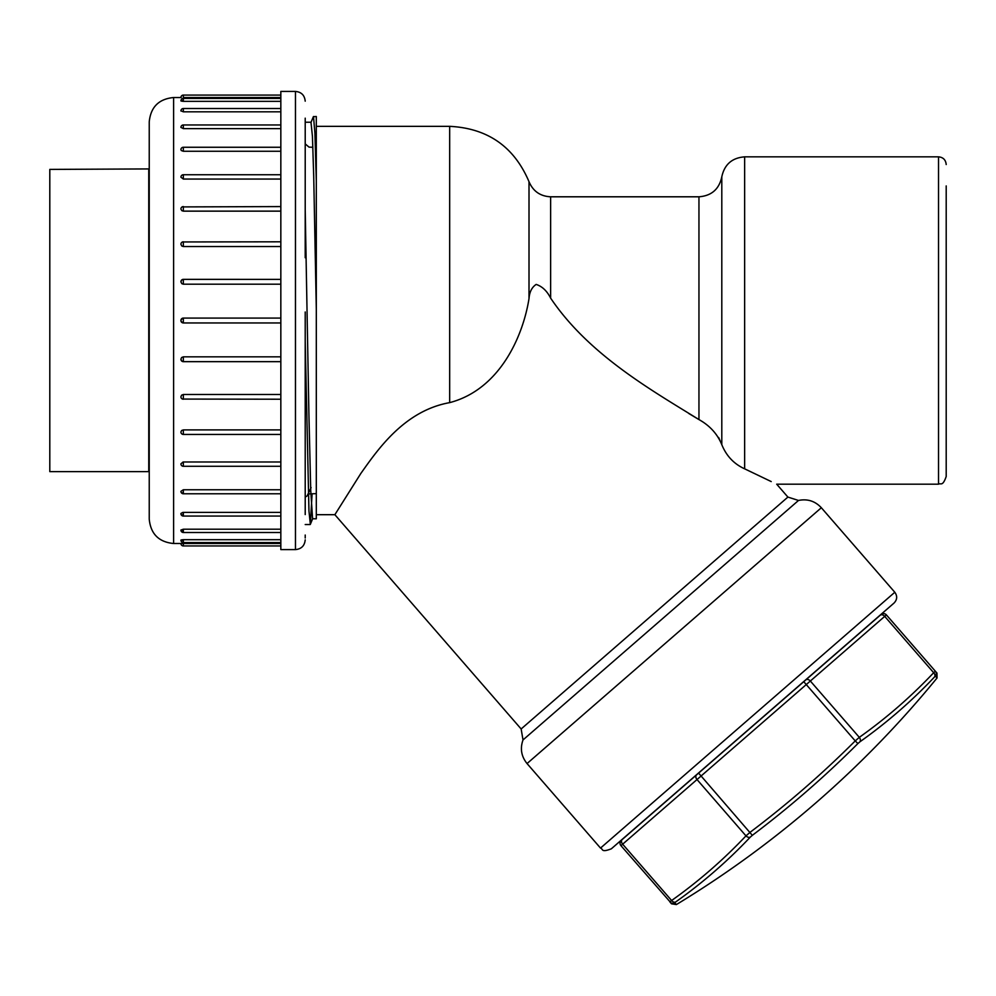 <?xml version="1.0" encoding="UTF-8"?>
<svg xmlns="http://www.w3.org/2000/svg" width="996" height="996" viewBox="0 0 996 996"><rect width="100%" height="100%" fill="white"/><g stroke="black" fill="none" stroke-linecap="round" stroke-linejoin="round"><path stroke-width="1.49" d="M305.212 209.733L308.897 413.701L310.74 490.48L312.582 518.767L316.305 518.792L316.305 116.507L316.305 514.695L334.868 514.695L521.145 728.972L787.898 497.079L798.506 500.453C807.47 498.635 815.077 501.063 821.339 507.736L894.806 592.259C897.508 596.056 897.259 599.654 894.047 603.041L611.307 848.829C600.588 852.95 603.277 848.766 600.513 848.082L894.806 592.259M449.669 402.633C404.127 410.838 377.696 449.756 360.863 473.424L334.868 514.695L360.838 473.449C377.596 449.843 404.264 410.726 449.669 402.633C499.432 389.598 522.912 336.922 529.013 298.576L529.013 181.695C514.11 146.686 487.667 128.235 449.669 126.343L449.669 402.633M718.664 437.518L721.801 444.652C717.357 433.92 709.737 425.566 698.955 419.577L688.784 413.489M744.647 468.83L744.647 156.845C732.06 157.816 724.441 164.477 721.801 176.827L721.801 444.652C726.333 455.894 733.952 463.949 744.647 468.83C785.944 488.625 785.944 488.625 744.647 468.83L771.215 481.566M698.955 196.797L550.639 196.797L550.639 298.14C588.723 354.638 651.147 389.971 698.955 419.577L698.955 196.797C711.542 195.826 719.162 189.165 721.801 176.827M550.639 298.14C547.028 290.981 542.21 286.4 536.172 284.42C531.889 287.234 529.499 291.953 529.013 298.576M619.96 841.309L885.394 610.573M946.2 185.928L946.2 476.499L946.2 185.928M316.305 518.792L316.305 514.695M316.305 309.246L313.715 176.342L312.433 136.29L311.001 122.408L313.379 116.669L316.305 116.507M316.305 180.861L314.91 133.34L313.516 116.52M305.212 341.765L308.959 510.96L310.341 524.357L312.097 493.792M183.351 322.953L183.351 318.073L280.835 318.073L183.351 318.073L183.351 322.953C180.214 321.322 180.214 319.704 183.351 318.073L183.351 322.953L280.835 322.953L183.351 322.953A2.44 2.44 0 0 1 180.911 320.513A2.44 2.44 0 0 1 183.351 318.073M148.753 169.407L148.753 471.618L49.8 471.618L49.8 169.407L149.238 168.922M305.212 118.163L305.212 257.74M312.869 147.271L309.021 147.122L305.212 143.897L305.212 126.442M305.212 137L305.212 132.692M305.212 145.528L305.212 173.092M305.212 241.704L305.212 237.534M305.212 311.985L305.212 447.017M305.212 403.492L305.212 495.498M305.212 467.933L305.212 512.604M305.212 508.334L305.212 497.129L307.154 495.871L311.101 487.579M305.212 514.583L305.212 504.026M295.463 91.42L280.835 91.42L280.835 549.605L295.463 549.605L295.463 91.42C301.377 92.006 304.627 95.255 305.212 101.169M183.351 100.496C180.214 100.758 180.214 101.044 183.351 101.343C180.214 101.044 180.214 100.77 183.351 100.496L182.816 100.509M180.948 100.833L180.911 100.907A2.44 2.44 0 0 1 183.351 98.467L183.351 101.343L280.835 101.343M180.948 110.83L183.351 111.813L280.835 111.813M180.948 149.425L181.284 150.521L183.351 151.268L280.835 151.268M182.43 492.783L183.351 492.896M180.948 513.426L182.816 512.43M182.43 514.745L183.351 514.845M182.43 530.818L183.351 530.88M182.43 540.504L183.351 540.529C180.214 540.268 180.214 539.981 183.351 539.683L280.835 539.683M280.835 543.492L183.339 543.505C180.214 543.505 180.214 543.505 183.351 543.492C180.214 543.505 180.214 543.505 183.351 543.492L182.816 543.492M181.06 543.505L173.603 543.505C158.8 542.061 150.682 533.943 149.238 519.14L149.238 121.886C150.682 107.082 158.8 98.965 173.603 97.521L173.603 543.505M183.351 529.212L183.351 532.499A2.44 2.44 0 0 1 180.911 530.059L183.351 529.212L280.835 529.212M180.911 513.637A2.44 2.44 0 0 0 183.351 516.065L183.351 512.405L280.835 512.405M183.351 489.758L183.351 493.779A2.44 2.44 0 0 1 180.911 491.339L183.351 489.758L280.835 489.758M183.351 461.982L183.351 466.29A2.44 2.44 0 0 1 180.911 463.85L183.102 461.982L280.835 461.982M183.351 429.899L183.351 434.443A2.44 2.44 0 0 1 180.911 431.978L181.633 430.509L183.351 429.899L280.835 429.899M183.351 394.491L183.351 399.222A2.44 2.44 0 0 1 180.911 396.719L181.633 395.151L183.351 394.491L280.835 394.491M280.835 361.635L183.351 361.635L181.832 361.112L180.923 359.12L181.633 357.527L183.351 356.829L280.835 356.829M280.835 284.196L183.351 284.196L181.832 283.673L180.923 281.905L181.633 280.088L183.351 279.39L280.835 279.39L183.351 279.353L183.351 284.196M280.835 246.535L183.351 246.535L181.832 246.037L180.923 244.306A2.44 2.44 0 0 1 183.351 241.804L183.351 246.535M280.835 211.14L183.351 211.14L181.832 210.666L180.911 209.048A2.44 2.44 0 0 1 183.351 206.583L183.351 211.14M280.835 179.056L183.351 179.056L180.911 177.176A2.44 2.44 0 0 1 183.351 174.736L183.351 179.056M280.835 128.621L183.351 128.621L180.911 127.388A2.44 2.44 0 0 1 183.351 124.961L183.351 128.621M280.835 97.533L183.351 97.533C180.214 97.521 180.214 97.521 183.351 97.533C180.214 97.521 180.214 97.521 183.351 97.533L183.351 97.508M183.351 97.533L183.351 95.081A2.44 2.44 0 0 0 180.911 97.521L181.247 97.521M183.351 539.683L183.351 542.559L280.835 542.559M305.212 538.002L305.212 535.039M633.02 830.104L881.012 614.532A3.822 3.822 0 0 1 886.403 614.906L935.369 671.242L933.675 672.711A3.822 2.702 43.4 0 1 934.584 676.894L935.431 676.16A3.822 3.81 139 0 0 935.369 671.242L936.962 673.072L937.037 678.002L935.431 676.16M857.892 743.564L855.228 740.9L859.311 737.351A3.822 2.702 54.6 0 1 859.946 741.783L857.892 743.564A1004.068 1004.068 0 0 1 752.329 835.333L750.287 837.113A1004.068 709.986 49 0 1 675.637 902.003A3.822 2.702 -125.4 0 1 671.615 900.509L669.922 901.978A3.822 3.81 139 0 0 674.79 902.737L675.637 902.003L674.79 902.737A3.822 3.81 -41 0 1 669.922 901.978L671.578 900.546M670.047 901.816L620.956 845.654A3.822 3.822 0 0 1 621.342 840.263L698.594 773.108L701.097 775.996L697.013 779.544A3.822 2.702 -131 0 1 696.553 774.876M674.79 902.737L676.384 904.58L671.516 903.808L669.922 901.978M750.287 837.113A3.822 2.702 -136.6 0 1 745.979 835.868L750.063 832.32A1000.295 1000.295 0 0 0 855.228 740.9L803.76 681.687M805.801 679.907A3.822 2.702 49 0 1 810.346 681.027L859.311 737.351A1000.295 707.322 49 0 0 933.675 672.711L935.369 671.242M752.329 835.333L701.097 775.996L884.709 616.375A3.822 2.702 49 0 0 880.165 615.267M934.584 676.894A1004.068 709.986 -131 0 1 859.946 741.783M676.384 904.58C725.96 874.5 772.622 840.437 816.384 802.415A1018.808 1018.808 0 0 0 937.037 678.002M871.139 622.961L631.053 831.66M821.339 507.736L527.046 763.558L600.513 848.082M798.506 500.453L523.012 739.941C519.962 748.556 521.306 756.437 527.046 763.558M787.898 497.079L776.693 484.18L938.518 484.18L938.518 156.845C943.187 157.293 945.739 159.858 946.2 164.527M183.351 206.907L280.835 206.583M183.351 356.829L183.351 361.635M280.835 399.222L183.351 399.072M280.835 108.527L183.351 108.527L183.351 111.813M280.835 147.259L183.351 147.259L183.351 151.268M183.351 543.492L183.351 545.945L280.835 545.945M183.351 241.953L280.835 241.804M620.956 845.654L622.649 844.185L671.615 900.509A1000.295 707.322 -131 0 0 745.979 835.868L697.013 779.544L622.649 844.185A3.822 2.702 -131 0 1 622.189 839.528M881.012 614.532A3.822 3.822 0 0 1 886.403 614.906L884.709 616.375L933.675 672.711M316.305 126.343L449.669 126.343M550.639 196.797C540.28 196.287 533.072 191.244 529.013 181.695M744.647 156.845L938.518 156.845M938.518 484.18C940.784 482.711 942.54 487.007 946.2 476.499M316.305 147.396L315.408 147.358M316.305 493.63L309.021 493.904M523.012 739.941L521.145 728.972M310.341 524.357L312.719 518.617M305.212 122.234L311.138 122.234M305.212 524.531L310.204 524.531M180.911 97.521L173.603 97.521M183.351 174.736L280.835 174.736M180.923 359.12A2.44 2.44 0 0 0 183.351 361.673L280.835 361.673M183.351 493.779L280.835 493.779M183.351 466.29L280.835 466.29M183.351 434.443L280.835 434.443M183.351 108.527A2.44 2.44 0 0 0 180.911 110.967M183.351 95.081L280.835 95.081M183.351 147.259A2.44 2.44 0 0 0 180.911 149.686M183.351 124.961L280.835 124.961M180.911 543.505A2.44 2.44 0 0 0 183.351 545.945M183.351 98.467L280.835 98.467M183.351 516.065L280.835 516.065M183.351 279.353A2.44 2.44 0 0 0 180.923 281.905M183.351 532.499L280.835 532.499M180.911 540.118A2.44 2.44 0 0 0 183.351 542.559M295.463 549.605C301.377 549.02 304.627 545.771 305.212 539.857"/></g></svg>
